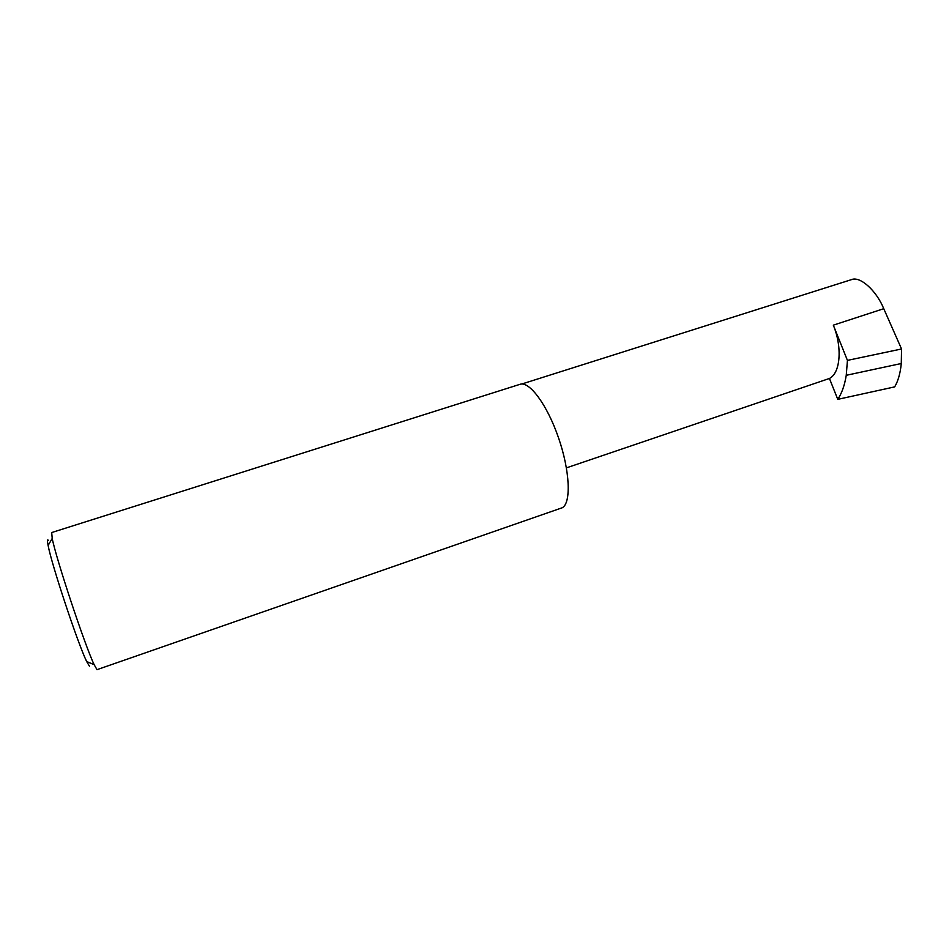 <?xml version="1.0" encoding="UTF-8"?>
<svg xmlns="http://www.w3.org/2000/svg" width="949" height="949" viewBox="0 0 949 949"><rect width="100%" height="100%" fill="white"/><g stroke="black" fill="none" stroke-linecap="round" stroke-linejoin="round"><path stroke-width="1.42" d="M829.438 378.461C840.375 373.171 842.558 347.476 833.317 325.163L847.433 360.383L846.247 375.306C844.669 385.187 841.846 393.206 837.765 399.351L829.438 378.461L566.423 467.869M97.012 669.662L562.33 507.715C571.286 502.875 569.969 470.941 558.605 438.035C547.348 405.081 529.412 380.857 520.028 384.309L51.685 532.555L52.219 538.439C56.098 558.724 85.125 646.115 94.165 664.691L97.012 669.662M847.433 360.383L901.55 348.983L901.277 363.514L846.247 375.306M901.277 363.514C900.364 373.147 898.157 380.929 894.682 386.884L837.765 399.351M521.748 384.025L851.253 279.706C859.984 275.625 876.52 290.738 883.756 308.698L901.55 348.983M89.42 666.162L86.679 661.536C78.091 644.3 51.543 564.382 48.114 545.45C47.118 540.491 47.248 538.854 48.494 540.539M833.317 325.163L883.756 308.698M86.679 661.536L94.165 664.691M48.114 545.45L52.219 538.439"/></g></svg>
